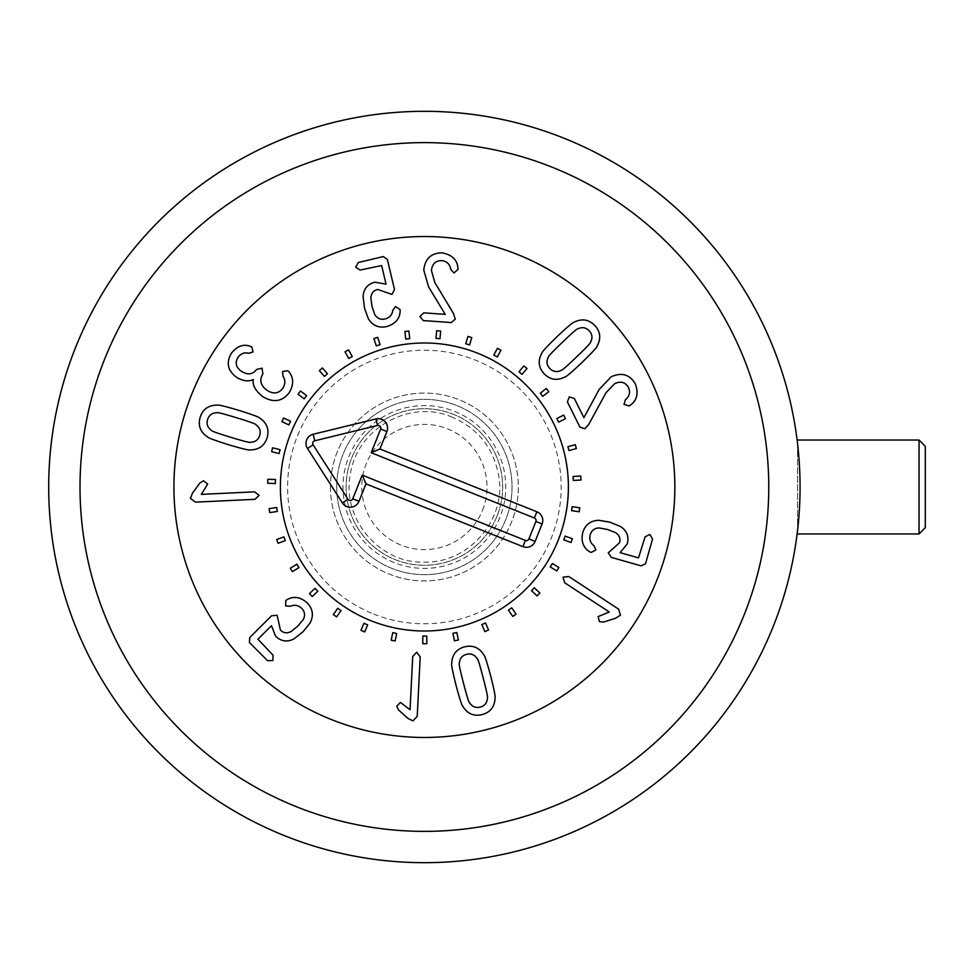 <?xml version="1.0" encoding="UTF-8"?>
<svg xmlns="http://www.w3.org/2000/svg" width="974" height="974" viewBox="0 0 974 974"><rect width="100%" height="100%" fill="white"/><g stroke="black" fill="none" stroke-linecap="round" stroke-linejoin="round"><path stroke-width="0.73" stroke-dasharray="4.87 3.65" d="M276.713 507.478L269.128 508.635L269.737 512.604L277.322 511.447L276.713 507.478M283.884 536.857L276.689 539.523L278.077 543.273L285.272 540.619L283.884 536.857M296.839 564.177L290.325 568.244L292.443 571.641L298.957 567.586L296.839 564.177M315.028 588.333L309.476 593.616L312.24 596.526L317.792 591.23L315.028 588.333M337.722 608.312L333.352 614.618L336.639 616.895L341.022 610.601L337.722 608.312M363.984 623.299L360.977 630.361L364.666 631.931L367.673 624.882L363.984 623.299M392.729 632.686L391.207 640.21L395.14 641.002L396.662 633.49L392.729 632.686M422.777 636.071L422.801 643.753L426.807 643.741L426.795 636.071L422.777 636.071M452.898 633.331L454.468 640.843L458.389 640.028L456.818 632.516L452.898 633.331M481.838 624.565L484.882 631.615L488.571 630.02L485.515 622.983L481.838 624.565M508.416 610.15L512.823 616.432L516.098 614.119L511.691 607.849L508.416 610.15M531.536 590.658L537.112 595.918L539.864 593.008L534.288 587.748L531.536 590.658M550.249 566.905L556.775 570.934L558.881 567.525L552.355 563.496L550.249 566.905M563.776 539.864L570.995 542.494L572.359 538.732L565.151 536.102L563.776 539.864M571.58 510.656L579.177 511.764L579.761 507.807L572.164 506.687L571.58 510.656M573.333 480.462L580.991 480.024L580.76 476.03L573.102 476.469L573.333 480.462M568.95 450.548L576.365 448.576L575.33 444.704L567.915 446.676L568.95 450.548M558.613 422.132L565.48 418.698L563.69 415.107L556.824 418.54L558.613 422.132M542.762 396.381L548.8 391.633L546.317 388.48L540.29 393.228L542.762 396.381M522.04 374.357L526.995 368.489L523.927 365.907L518.984 371.764L522.04 374.357M497.312 356.971L500.965 350.226L497.446 348.315L493.781 355.047L497.312 356.971M469.565 344.93L471.793 337.588L467.958 336.42L465.73 343.761L469.565 344.93M439.968 338.733L440.674 331.087L436.681 330.722L435.975 338.368L439.968 338.733M409.737 338.635L408.873 331.014L404.892 331.464L405.744 339.086L409.737 338.635M380.103 344.65L377.717 337.345L373.906 338.599L376.281 345.892L380.103 344.65M352.284 356.508L348.485 349.849L345.003 351.833L348.802 358.493L352.284 356.508M327.434 373.748L322.37 367.977L319.362 370.631L324.427 376.39L327.434 373.748M306.579 395.639L300.455 391.012L298.044 394.214L304.168 398.829L306.579 395.639M290.569 421.279L283.629 417.992L281.912 421.62L288.852 424.908L290.569 421.279M280.062 449.635L272.61 447.821L271.649 451.705L279.1 453.531L280.062 449.635M275.484 479.525L267.826 479.245L267.68 483.25L275.338 483.53L275.484 479.525M576.547 356.947C586.299 347.621 590.987 342.678 590.621 342.093C592.776 337.844 592.277 334.07 589.136 330.77C585.971 327.495 582.221 326.838 577.886 328.81C577.326 328.421 572.176 332.889 562.448 342.239C552.648 351.614 547.936 356.581 548.325 357.141C546.183 361.391 546.67 365.165 549.811 368.464C552.976 371.739 556.726 372.397 561.061 370.424C561.608 370.838 566.771 366.346 576.547 356.947M564.969 376.975C566.016 377.011 571.665 372.214 581.916 362.547C591.948 352.771 596.977 347.341 596.989 346.269C601.275 338.623 600.532 331.659 594.737 325.401C588.734 319.362 581.819 318.315 573.978 322.272C572.919 322.236 567.282 327.033 557.079 336.639C546.998 346.476 541.958 351.918 541.958 352.965C537.672 360.623 538.427 367.575 544.21 373.833C550.213 379.884 557.14 380.931 564.969 376.975M584.814 428.743L588.832 424.262L606.072 392.607L614.679 383.646C620.755 380.895 625.345 382.161 628.449 387.445C630.555 392.242 629.545 396.345 625.381 399.754L623.993 404.332L629.131 405.963L630.397 405.123C637.081 400.338 638.713 393.216 635.279 383.768C629.654 374.43 621.619 372.105 611.209 376.78L599.144 389.442L583.889 417.688L574.331 398.439L569.254 396.929L567.392 401.885L579.883 427.087L584.814 428.743M589.574 551.722L591.206 552.453L595.881 549.957L594.043 545.817C590.341 542.981 589.063 539.304 590.22 534.75C591.522 530.453 594.493 528.176 599.12 527.92L607.618 529.515L615.544 532.644C619.44 535.298 620.755 538.683 619.501 542.786L608.239 552.842L611.38 557.42L641.099 565.857L645.531 563.702L652.543 538.975L649.804 534.446L645.092 536.857L638.506 557.883L620.109 552.66L627.232 543.955C629.216 536.613 626.988 530.818 620.548 526.557L609.712 522.113L598.693 520.286C590.427 520.688 585.106 524.816 582.756 532.632C580.869 541.276 583.146 547.644 589.574 551.722M564.713 582.793L609.286 612.001L598.097 616.615L599.485 621.692L603.649 622.057L615.665 618.222L620.438 615.142L618.612 609.164L568.816 576.523L563.033 577.205L564.713 582.793M254.555 491.846L201.314 494.366L207.669 484.066L203.566 480.766L199.987 482.909L192.499 493.063L190.454 498.359L195.433 502.146L254.908 499.333L259.194 495.376L254.555 491.846M287.22 599.521L285.784 600.581L285.686 605.889L290.191 606.303C294.465 604.452 298.312 605.146 301.709 608.373C304.825 611.611 305.361 615.312 303.328 619.476L297.788 626.112L291.177 631.493C286.965 633.599 283.373 633.1 280.402 629.995L277.115 615.264L271.588 615.763L249.721 637.58L249.429 642.499L267.582 660.701L272.878 660.518L273.073 655.222L257.94 639.212L271.478 625.71L275.605 636.168C281.036 641.489 287.184 642.377 294.051 638.847L303.218 631.566L310.195 622.836C313.872 615.422 312.873 608.774 307.2 602.894C300.576 597.025 293.917 595.905 287.22 599.521M412.72 656.5L410.054 709.729L400.411 702.412L396.747 706.174L398.524 709.949L407.911 718.374L412.976 720.93L417.225 716.34L420.196 656.878L416.677 652.227L412.72 656.5M463.527 683.298C466.899 696.361 468.932 702.875 469.614 702.838C472.268 706.783 475.811 708.208 480.219 707.075C484.626 705.919 487.037 702.96 487.426 698.212C488.047 697.92 486.659 691.236 483.25 678.184C479.865 665.047 477.832 658.521 477.15 658.582C474.496 654.638 470.953 653.213 466.546 654.345C462.139 655.502 459.74 658.461 459.338 663.209C458.705 663.477 460.105 670.173 463.527 683.298M451.717 663.416C451.169 664.305 452.606 671.585 456.027 685.246C459.655 698.784 461.932 705.821 462.857 706.357C467.447 713.832 473.888 716.572 482.167 714.587C490.385 712.298 494.67 706.771 495.048 698.005C495.596 697.08 494.159 689.823 490.762 676.236C487.11 662.637 484.821 655.575 483.908 655.064C479.318 647.588 472.877 644.849 464.598 646.833C456.38 649.122 452.094 654.65 451.717 663.416M455.26 319.131L453.421 313.409L434.83 282.533L431.458 270.565C432.152 263.942 435.573 260.618 441.697 260.606C446.908 261.215 449.927 264.173 450.767 269.481L454.006 273L458.024 269.396L457.926 267.874C457.183 259.681 451.863 254.677 441.977 252.85C431.08 252.997 425.005 258.743 423.775 270.09L428.597 286.904L445.252 314.358L423.812 312.849L419.94 316.465L423.276 320.592L451.339 322.552L455.26 319.131M400.168 311.254L400.01 309.464L395.541 306.615L392.826 310.231C392.169 314.846 389.576 317.767 385.047 318.973C380.651 319.935 377.218 318.449 374.734 314.541L371.971 306.347L370.838 297.91C371.252 293.211 373.553 290.41 377.754 289.497L392.023 294.404L394.494 289.436L387.323 259.388L383.281 256.564L358.286 262.53L355.668 267.132L360.076 270.066L381.638 265.537L386.069 284.14L374.99 282.192C367.624 284.031 363.643 288.815 363.071 296.51L364.495 308.137L368.282 318.644C372.677 325.669 378.862 328.287 386.848 326.521C395.31 323.94 399.742 318.851 400.168 311.254M289.108 372.019L287.768 370.717L282.618 371.496L282.971 376.11C285.504 379.97 285.431 384.06 282.764 388.395C278.515 393.739 273.219 394.336 266.876 390.184C260.508 385.461 259.181 380.03 262.883 373.919L262.091 368.196L256.527 369.487C252.777 374.54 247.749 375.16 241.455 371.362C235.915 367.356 234.783 362.657 238.058 357.251C241.041 353.477 244.571 352.15 248.662 353.27L253.009 352.028L251.937 347.073L250.026 346.16C243.269 343.883 237.108 346.184 231.508 353.087C225.871 362.632 227.636 370.765 236.792 377.486C243.05 381.065 248.504 381.784 253.179 379.617L253.337 379.726C252.217 384.852 255.273 390.44 262.481 396.491C273.207 402.98 282.095 401.738 289.168 392.766C293.807 384.852 293.795 377.936 289.108 372.019M236.572 417.761C223.679 413.804 217.068 412.124 216.739 412.733C211.991 412.927 208.935 415.204 207.584 419.563C206.269 423.921 207.535 427.513 211.37 430.338C211.297 431.019 217.726 433.32 230.631 437.241C243.597 441.222 250.233 442.902 250.525 442.281C255.285 442.086 258.341 439.81 259.693 435.463C260.995 431.092 259.741 427.501 255.906 424.688C255.992 424.007 249.551 421.705 236.572 417.761M259.705 418.077C259.23 417.14 252.278 414.559 238.837 410.346C225.408 406.365 218.213 404.624 217.275 405.135C208.497 405.135 202.799 409.19 200.169 417.298C197.819 425.492 200.291 432.042 207.572 436.936C208.071 437.886 214.998 440.455 228.366 444.668C241.869 448.661 249.076 450.402 250.001 449.891C258.767 449.891 264.478 445.836 267.107 437.728C269.445 429.534 266.986 422.984 259.705 418.077M336.724 487A87.66 87.66 0 0 0 468.214 562.911A87.66 87.66 0 0 0 468.214 411.089A87.66 87.66 0 0 0 336.724 487A87.66 87.66 0 0 1 468.214 411.089A87.66 87.66 0 0 1 468.214 562.911A87.66 87.66 0 0 1 336.724 487M280.378 487A144.018 144.018 0 0 0 496.387 611.721A144.018 144.018 0 0 0 496.387 362.279A144.018 144.018 0 0 0 280.378 487M674.848 487A250.452 250.452 0 0 1 299.152 703.898A250.452 250.452 0 0 1 299.152 270.102A250.452 250.452 0 0 1 674.848 487M482.52 510.254A62.616 62.616 0 0 0 415.46 425.029A62.616 62.616 0 0 0 375.173 525.716A62.616 62.616 0 0 0 482.52 510.254M497.057 516.074A78.273 78.273 0 0 0 413.232 409.53A78.273 78.273 0 0 0 362.876 535.396A78.273 78.273 0 0 0 497.057 516.074A78.273 78.273 0 0 0 453.458 414.327A78.273 78.273 0 0 0 351.711 457.926A78.273 78.273 0 0 0 395.31 559.673A78.273 78.273 0 0 0 497.057 516.074M373.578 613.997A136.786 136.786 0 0 0 559.77 467.496A136.786 136.786 0 0 0 339.804 379.507A136.786 136.786 0 0 0 373.578 613.997M370.899 620.706A144.018 144.018 0 0 1 335.336 373.821A144.018 144.018 0 0 1 566.929 466.473A144.018 144.018 0 0 1 370.899 620.706M925.3 446.299L925.3 527.701M919.042 533.959L919.042 440.041M797.56 443.62L797.56 530.38L797.56 443.62M330.466 487A93.918 93.918 0 0 0 471.343 568.341A93.918 93.918 0 0 0 471.343 405.659A93.918 93.918 0 0 0 330.466 487A93.918 93.918 0 0 1 471.343 405.659A93.918 93.918 0 0 1 471.343 568.341A93.918 93.918 0 0 1 330.466 487M800.068 487A375.684 375.684 0 0 1 424.384 862.684A375.684 375.684 0 0 1 48.7 487A375.684 375.684 0 0 1 424.384 111.316A375.684 375.684 0 0 1 800.068 487M768.766 487A344.382 344.382 0 0 0 252.193 188.761A344.382 344.382 0 0 0 252.193 785.239A344.382 344.382 0 0 0 768.766 487M454.614 411.43A81.402 81.402 0 0 1 474.715 550.967A81.402 81.402 0 0 1 343.822 498.603A81.402 81.402 0 0 1 454.614 411.43M452.289 417.237C411.308 398.743 356.642 427.623 350.214 474.983C341.801 520.177 380.98 563.739 424.116 562.132C470.077 563.386 506.967 517.864 498.639 475.507C493.453 447.918 478.015 428.499 452.289 417.237"/><path stroke-width="1.46" d="M269.128 508.635L276.713 507.478L277.322 511.447L269.737 512.604L269.128 508.635M276.689 539.523L283.884 536.857L285.272 540.619L278.077 543.273L276.689 539.523M290.325 568.244L296.839 564.177L298.957 567.586L292.443 571.641L290.325 568.244M309.476 593.616L315.028 588.333L317.792 591.23L312.24 596.526L309.476 593.616M333.352 614.618L337.722 608.312L341.022 610.601L336.639 616.895L333.352 614.618M360.977 630.361L363.984 623.299L367.673 624.882L364.666 631.931L360.977 630.361M391.207 640.21L392.729 632.686L396.662 633.49L395.14 641.002L391.207 640.21M422.801 643.753L422.777 636.071L426.795 636.071L426.807 643.741L422.801 643.753M454.468 640.843L452.898 633.331L456.818 632.516L458.389 640.028L454.468 640.843M484.882 631.615L481.838 624.565L485.515 622.983L488.571 630.02L484.882 631.615M512.823 616.432L508.416 610.15L511.691 607.849L516.098 614.119L512.823 616.432M537.112 595.918L531.536 590.658L534.288 587.748L539.864 593.008L537.112 595.918M556.775 570.934L550.249 566.905L552.355 563.496L558.881 567.525L556.775 570.934M570.995 542.494L563.776 539.864L565.151 536.102L572.359 538.732L570.995 542.494M579.177 511.764L571.58 510.656L572.164 506.687L579.761 507.807L579.177 511.764M580.991 480.024L573.333 480.462L573.102 476.469L580.76 476.03L580.991 480.024M576.365 448.576L568.95 450.548L567.915 446.676L575.33 444.704L576.365 448.576M565.48 418.698L558.613 422.132L556.824 418.54L563.69 415.107L565.48 418.698M548.8 391.633L542.762 396.381L540.29 393.228L546.317 388.48L548.8 391.633M526.995 368.489L522.04 374.357L518.984 371.764L523.927 365.907L526.995 368.489M500.965 350.226L497.312 356.971L493.781 355.047L497.446 348.315L500.965 350.226M471.793 337.588L469.565 344.93L465.73 343.761L467.958 336.42L471.793 337.588M440.674 331.087L439.968 338.733L435.975 338.368L436.681 330.722L440.674 331.087M408.873 331.014L409.737 338.635L405.744 339.086L404.892 331.464L408.873 331.014M377.717 337.345L380.103 344.65L376.281 345.892L373.906 338.599L377.717 337.345M348.485 349.849L352.284 356.508L348.802 358.493L345.003 351.833L348.485 349.849M322.37 367.977L327.434 373.748L324.427 376.39L319.362 370.631L322.37 367.977M300.455 391.012L306.579 395.639L304.168 398.829L298.044 394.214L300.455 391.012M283.629 417.992L290.569 421.279L288.852 424.908L281.912 421.62L283.629 417.992M272.61 447.821L280.062 449.635L279.1 453.531L271.649 451.705L272.61 447.821M267.826 479.245L275.484 479.525L275.338 483.53L267.68 483.25L267.826 479.245M576.547 356.947C586.299 347.621 590.987 342.678 590.621 342.093C592.776 337.844 592.277 334.07 589.136 330.77C585.971 327.495 582.221 326.838 577.886 328.81C577.326 328.421 572.176 332.889 562.448 342.239C552.648 351.614 547.936 356.581 548.325 357.141C546.183 361.391 546.67 365.165 549.811 368.464C552.976 371.739 556.726 372.397 561.061 370.424C561.608 370.838 566.771 366.346 576.547 356.947M581.916 362.547C571.665 372.214 566.016 377.011 564.969 376.975C557.14 380.931 550.213 379.884 544.21 373.833C538.427 367.575 537.672 360.623 541.958 352.965C541.958 351.918 546.998 346.476 557.079 336.639C567.282 327.033 572.919 322.236 573.978 322.272C581.819 318.315 588.734 319.362 594.737 325.401C600.532 331.659 601.275 338.623 596.989 346.269C596.977 347.341 591.948 352.771 581.916 362.547M588.832 424.262L584.814 428.743L579.883 427.087L567.392 401.885L569.254 396.929L574.331 398.439L583.889 417.688L599.144 389.442L611.209 376.78C621.619 372.105 629.654 374.43 635.279 383.768C638.713 393.216 637.081 400.338 630.397 405.123L629.131 405.963L623.993 404.332L625.381 399.754C629.545 396.345 630.555 392.242 628.449 387.445C625.345 382.161 620.755 380.895 614.679 383.646L606.072 392.607L588.832 424.262M591.206 552.453L589.574 551.722C583.146 547.644 580.869 541.276 582.756 532.632C585.106 524.816 590.427 520.688 598.693 520.286L609.712 522.113L620.548 526.557C626.988 530.818 629.216 536.613 627.232 543.955L620.109 552.66L638.506 557.883L645.092 536.857L649.804 534.446L652.543 538.975L645.531 563.702L641.099 565.857L611.38 557.42L608.239 552.842L619.501 542.786C620.755 538.683 619.44 535.298 615.544 532.644L607.618 529.515L599.12 527.92C594.493 528.176 591.522 530.453 590.22 534.75C589.063 539.304 590.341 542.981 594.043 545.817L595.881 549.957L591.206 552.453M609.286 612.001L564.713 582.793L563.033 577.205L568.816 576.523L618.612 609.164L620.438 615.142L615.665 618.222L603.649 622.057L599.485 621.692L598.097 616.615L609.286 612.001M201.314 494.366L254.555 491.846L259.194 495.376L254.908 499.333L195.433 502.146L190.454 498.359L192.499 493.063L199.987 482.909L203.566 480.766L207.669 484.066L201.314 494.366M285.784 600.581L287.22 599.521C293.917 595.905 300.576 597.025 307.2 602.894C312.873 608.774 313.872 615.422 310.195 622.836L303.218 631.566L294.051 638.847C287.184 642.377 281.036 641.489 275.605 636.168L271.478 625.71L257.94 639.212L273.073 655.222L272.878 660.518L267.582 660.701L249.429 642.499L249.721 637.58L271.588 615.763L277.115 615.264L280.402 629.995C283.373 633.1 286.965 633.599 291.177 631.493L297.788 626.112L303.328 619.476C305.361 615.312 304.825 611.611 301.709 608.373C298.312 605.146 294.465 604.452 290.191 606.303L285.686 605.889L285.784 600.581M410.054 709.729L412.72 656.5L416.677 652.227L420.196 656.878L417.225 716.34L412.976 720.93L407.911 718.374L398.524 709.949L396.747 706.174L400.411 702.412L410.054 709.729M463.527 683.298C466.899 696.361 468.932 702.875 469.614 702.838C472.268 706.783 475.811 708.208 480.219 707.075C484.626 705.919 487.037 702.96 487.426 698.212C488.047 697.92 486.659 691.236 483.25 678.184C479.865 665.047 477.832 658.521 477.15 658.582C474.496 654.638 470.953 653.213 466.546 654.345C462.139 655.502 459.74 658.461 459.338 663.209C458.705 663.477 460.105 670.173 463.527 683.298M456.027 685.246C452.606 671.585 451.169 664.305 451.717 663.416C452.094 654.65 456.38 649.122 464.598 646.833C472.877 644.849 479.318 647.588 483.908 655.064C484.821 655.575 487.11 662.637 490.762 676.236C494.159 689.823 495.596 697.08 495.048 698.005C494.67 706.771 490.385 712.298 482.167 714.587C473.888 716.572 467.447 713.832 462.857 706.357C461.932 705.821 459.655 698.784 456.027 685.246M453.421 313.409L455.26 319.131L451.339 322.552L423.276 320.592L419.94 316.465L423.812 312.849L445.252 314.358L428.597 286.904L423.775 270.09C425.005 258.743 431.08 252.997 441.977 252.85C451.863 254.677 457.183 259.681 457.926 267.874L458.024 269.396L454.006 273L450.767 269.481C449.927 264.173 446.908 261.215 441.697 260.606C435.573 260.618 432.152 263.942 431.458 270.565L434.83 282.533L453.421 313.409M400.01 309.464L400.168 311.254C399.742 318.851 395.31 323.94 386.848 326.521C378.862 328.287 372.677 325.669 368.282 318.644L364.495 308.137L363.071 296.51C363.643 288.815 367.624 284.031 374.99 282.192L386.069 284.14L381.638 265.537L360.076 270.066L355.668 267.132L358.286 262.53L383.281 256.564L387.323 259.388L394.494 289.436L392.023 294.404L377.754 289.497C373.553 290.41 371.252 293.211 370.838 297.91L371.971 306.347L374.734 314.541C377.218 318.449 380.651 319.935 385.047 318.973C389.576 317.767 392.169 314.846 392.826 310.231L395.541 306.615L400.01 309.464M289.144 371.971L289.108 372.019C293.795 377.936 293.807 384.852 289.168 392.766C282.095 401.738 273.207 402.98 262.481 396.491C255.273 390.44 252.217 384.852 253.337 379.726L253.179 379.617C248.504 381.784 243.05 381.065 236.792 377.486C227.636 370.765 225.871 362.632 231.508 353.087C237.108 346.184 243.269 343.883 250.026 346.16L251.937 347.073L253.009 352.028L248.662 353.27C244.571 352.15 241.041 353.477 238.058 357.251C234.783 362.657 235.915 367.356 241.455 371.362C247.749 375.16 252.777 374.54 256.527 369.487L262.091 368.196L262.883 373.919C259.181 380.03 260.508 385.461 266.876 390.184C273.219 394.336 278.515 393.739 282.764 388.395C285.431 384.06 285.504 379.97 282.971 376.11L282.618 371.496L287.768 370.717L289.144 371.971M236.572 417.761C223.679 413.804 217.068 412.124 216.739 412.733C211.991 412.927 208.935 415.204 207.584 419.563C206.269 423.921 207.535 427.513 211.37 430.338C211.297 431.019 217.726 433.32 230.631 437.241C243.597 441.222 250.233 442.902 250.525 442.281C255.285 442.086 258.341 439.81 259.693 435.463C260.995 431.092 259.741 427.501 255.906 424.688C255.992 424.007 249.551 421.705 236.572 417.761M238.837 410.346C252.278 414.559 259.23 417.14 259.705 418.077C266.986 422.984 269.445 429.534 267.107 437.728C264.478 445.836 258.767 449.891 250.001 449.891C249.076 450.402 241.869 448.661 228.366 444.668C214.998 440.455 208.071 437.886 207.572 436.936C200.291 432.042 197.819 425.492 200.169 417.298C202.799 409.19 208.497 405.135 217.275 405.135C218.213 404.624 225.408 406.365 238.837 410.346M674.848 487A250.452 250.452 0 0 1 299.152 703.898A250.452 250.452 0 0 1 299.152 270.102A250.452 250.452 0 0 1 674.848 487M280.378 487A144.018 144.018 0 0 1 496.387 362.279A144.018 144.018 0 0 1 496.387 611.721A144.018 144.018 0 0 1 280.378 487M534.385 517.998L371.191 452.715L380.664 429.047A2.679 2.679 0 0 0 377.535 425.443L314.748 440.784A2.679 2.679 0 0 0 313.129 444.838L348.01 499.26A2.679 2.679 0 0 0 352.746 498.81L362.218 475.129L525.412 540.424A2.679 2.679 0 0 0 528.906 538.926L535.883 521.492A2.679 2.679 0 0 0 534.385 517.998L536.881 511.776A9.387 9.387 0 0 1 542.104 523.975L535.128 541.422A9.387 9.387 0 0 1 522.928 546.645L365.956 483.859L358.98 501.293A9.387 9.387 0 0 1 342.349 502.876L307.48 448.466A9.387 9.387 0 0 1 313.153 434.27L375.94 418.93A9.387 9.387 0 0 1 386.885 431.543L379.909 448.977L536.881 511.776M379.909 448.977L371.191 452.715M365.956 483.859L362.218 475.129M370.899 620.706A144.018 144.018 0 0 1 335.336 373.821A144.018 144.018 0 0 1 566.929 466.473A144.018 144.018 0 0 1 370.899 620.706M919.042 533.959L925.3 527.701L925.3 446.299L919.042 440.041L919.042 533.959L797.122 533.959L797.56 530.38L797.122 533.959M797.122 440.041L797.56 443.62L797.122 440.041L919.042 440.041M800.068 487A375.684 375.684 0 0 0 424.384 111.316A375.684 375.684 0 0 0 48.7 487A375.684 375.684 0 0 0 424.384 862.684A375.684 375.684 0 0 0 800.068 487M768.766 487A344.382 344.382 0 0 1 252.193 785.239A344.382 344.382 0 0 1 252.193 188.761A344.382 344.382 0 0 1 768.766 487M386.885 431.543L380.664 429.047M375.94 418.93L377.535 425.443M313.153 434.27L314.748 440.784M307.48 448.466L313.129 444.838M342.349 502.876L348.01 499.26M358.98 501.293L352.746 498.81M522.928 546.645L525.412 540.424M535.128 541.422L528.906 538.926M542.104 523.975L535.883 521.492"/></g></svg>
